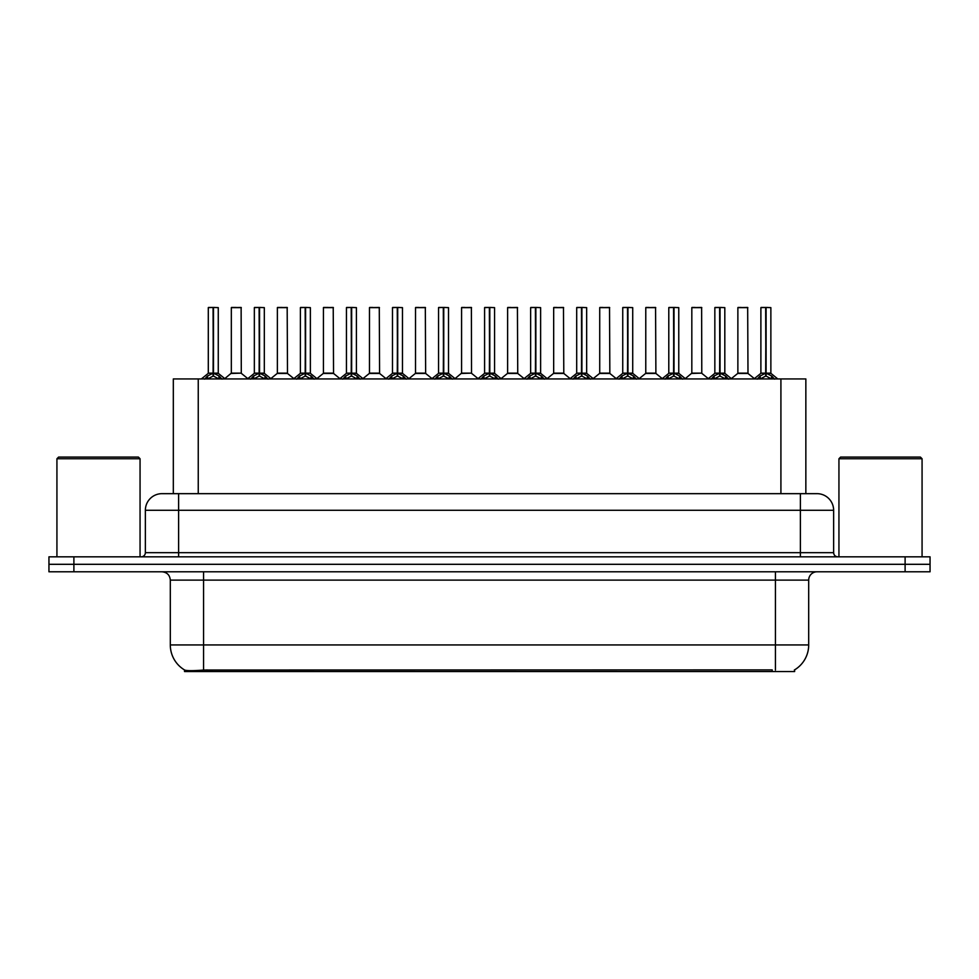 <?xml version="1.0" encoding="UTF-8"?>
<svg xmlns="http://www.w3.org/2000/svg" width="979" height="979" viewBox="0 0 979 979"><rect width="100%" height="100%" fill="white"/><g stroke="black" fill="none" stroke-linecap="round" stroke-linejoin="round"><path stroke-width="1.47" d="M167.825 493.661L173.32 493.661L173.32 378.946L805.852 378.946L805.852 493.661M794.642 669.844L794.642 671.533L184.517 671.533L184.517 669.942M170.309 644.941L203.559 644.941L203.559 580.106L170.309 580.106L170.309 644.941A29.089 29.089 0 0 0 184.688 670.04C186.842 670.872 193.132 670.872 203.559 670.04L772.113 669.893M794.312 670.04A29.089 29.089 0 0 0 808.691 644.941L808.691 580.106A8.309 8.309 0 0 1 817 571.797M73.89 556.831L930.05 556.831L930.05 564.308L48.95 564.308L48.95 571.797L73.89 571.797L73.89 564.308L48.95 564.308L48.95 556.831L73.89 556.831L73.89 564.308L930.05 564.308L930.05 571.797L73.89 571.797M833.631 510.279L145.369 510.279A16.619 16.619 0 0 1 162 493.661L817 493.661A16.619 16.619 0 0 1 833.631 510.279L833.631 552.67C833.851 555.179 835.234 556.561 837.779 556.831M145.369 510.279L145.369 552.67A4.161 4.161 0 0 1 141.221 556.831M204.599 379.142L207.621 375.948L213.067 373.195L213.067 376.095L213.361 307.467L218.268 307.626L218.268 373.134L213.495 373.195L218.953 375.948L221.976 379.142M208.294 307.626L213.067 307.467L208.294 307.626L208.294 373.134L213.067 373.195M213.067 307.467L208.466 307.467M218.268 307.626L213.495 307.467M213.214 307.467L213.214 373.134L218.427 373.452L214.046 373.452M213.067 307.626L213.287 373.134M211.623 307.467L214.952 307.467M213.495 373.195L213.495 376.095L213.361 373.134M213.495 373.134L213.495 307.626M218.953 378.971L213.495 376.095M213.067 376.095L207.621 378.971M241.287 373.134L241.128 307.467L231.325 307.626L231.325 373.134L241.299 373.134L236.086 373.134M236.233 307.467L231.485 307.467M237.567 373.134L231.325 373.134L224.791 378.616M250.648 379.142L253.671 375.948L259.117 373.195L259.117 376.095L259.411 307.467L264.318 307.626L264.318 373.134L259.545 373.195L265.003 375.948L268.026 379.142M254.344 307.626L259.129 307.467L254.344 307.626L254.344 373.134L259.117 373.195M259.129 307.467L254.516 307.467M264.318 307.626L259.545 307.467M259.264 307.467L259.264 373.134L264.477 373.452L260.096 373.452M259.117 307.626L259.337 373.134M257.673 307.467L261.001 307.467M259.545 373.195L259.545 376.095L259.411 373.134M259.545 373.134L259.545 307.626M265.003 378.971L259.545 376.095M259.117 376.095L253.671 378.971M296.698 379.142L299.721 375.948L305.167 373.195L305.167 376.095L305.46 307.467L310.367 307.626L310.367 373.134L305.595 373.134L305.607 376.095L305.46 373.134L310.367 373.134L306.146 373.452L311.053 375.948L314.075 379.142M300.394 307.626L305.179 307.467L300.394 307.626L300.394 373.134L305.167 373.195M305.179 307.467L300.565 307.467M310.367 307.626L305.595 307.467M305.313 307.467L305.46 373.134M305.167 307.626L305.387 373.134M303.723 307.467L307.051 307.467M305.595 373.134L305.595 307.626M311.053 378.971L305.607 376.095M305.167 376.095L299.721 378.971M342.748 379.142L345.771 375.948L351.216 373.195L351.216 376.095L351.51 307.467L356.417 307.626L356.417 373.134L351.657 373.195L357.102 375.948L360.125 379.142M346.444 307.626L351.228 307.467L346.444 307.626L346.444 373.134L351.216 373.195M351.228 307.467L346.615 307.467M356.417 307.626L351.645 307.467M351.363 307.467L351.363 373.134L356.576 373.452L352.195 373.452M351.216 307.626L351.437 373.134M349.772 307.467L353.101 307.467M351.657 373.195L351.657 376.095L351.51 373.134M351.645 373.134L351.657 307.626M357.102 378.971L351.657 376.095M351.216 376.095L345.771 378.971M388.798 379.142L391.82 375.948L397.266 373.195L397.266 376.095L397.56 307.467L402.467 307.626L402.467 373.134L397.707 373.195L403.152 375.948L406.175 379.142M392.493 307.626L397.278 307.467L392.493 307.626L392.493 373.134L397.266 373.195M397.278 307.467L392.665 307.467M402.467 307.626L397.694 307.467M397.413 307.467L397.413 373.134L402.626 373.452L398.245 373.452M397.266 307.626L397.486 373.134M395.822 307.467L399.151 307.467M397.707 373.195L397.707 376.095L397.56 373.134M397.707 373.134L397.707 307.626M403.152 378.971L397.707 376.095M397.266 376.095L391.82 378.971M283.616 373.134L277.216 373.452L287.496 373.452L287.177 307.467L277.375 307.626L277.375 373.134L287.349 373.134L282.136 373.134M282.282 307.467L277.534 307.467M329.666 373.134L323.266 373.452L333.545 373.452L333.227 307.467L323.425 307.626L323.425 373.134L333.398 373.134L328.185 373.134M328.332 307.467L323.584 307.467M375.716 373.134L369.316 373.452L379.595 373.452L379.277 307.467L369.475 307.626L369.475 373.134L379.448 373.134L374.235 373.134M372.791 307.467L369.634 307.467M56.929 458.747L58.593 457.083L138.394 457.083L140.058 458.747L56.929 458.747L56.929 556.831M140.058 458.747L140.058 556.831M838.942 458.747L840.606 457.083L920.407 457.083L922.071 458.747L838.942 458.747L838.942 556.831M922.071 458.747L922.071 556.831M434.847 379.142L437.87 375.948L443.316 373.195L443.316 376.095L443.609 307.467L448.517 307.626L448.517 373.134L443.756 373.195L449.202 375.948L452.225 379.142M438.543 307.626L443.328 307.467L438.543 307.626L438.543 373.134L443.316 373.195M443.328 307.467L438.714 307.467M448.517 307.626L443.744 307.467M443.463 307.467L443.463 373.134L448.676 373.452L444.295 373.452M443.316 307.626L443.536 373.134M441.872 307.467L445.2 307.467M443.756 373.195L443.756 376.095L443.609 373.134M443.756 373.134L443.756 307.626M449.202 378.971L443.756 376.095M443.316 376.095L437.87 378.971M480.897 379.142L483.92 375.948L489.365 373.195L489.365 376.095L489.659 307.467L494.566 307.626L494.566 373.134L489.806 373.195L495.252 375.948L498.274 379.142M484.593 307.626L489.378 307.467L484.593 307.626L484.593 373.134L489.365 373.195M489.378 307.467L484.764 307.467M494.566 307.626L489.794 307.467M489.512 307.467L489.512 373.134L494.725 373.452L490.344 373.452M489.365 307.626L489.586 373.134M487.921 307.467L491.25 307.467M489.806 373.195L489.806 376.095L489.659 373.134M489.806 373.134L489.806 307.626M495.252 378.971L489.806 376.095M489.365 376.095L483.92 378.971M526.947 379.142L529.969 375.948L535.415 373.195L535.415 376.095L535.709 307.467L540.616 307.626L540.616 373.134L535.856 373.195L541.301 375.948L544.324 379.142M530.642 307.626L535.427 307.467L530.642 307.626L530.642 373.134L535.415 373.195M535.427 307.467L530.814 307.467M540.616 307.626L535.843 307.467M535.562 307.467L535.562 373.134L540.775 373.452L536.394 373.452M535.415 307.626L535.635 373.134M533.971 307.467L537.3 307.467M535.856 373.195L535.856 376.095L535.709 373.134M535.856 373.134L535.856 307.626M541.301 378.971L535.856 376.095M535.415 376.095L529.969 378.971M421.765 373.134L415.365 373.452L425.645 373.452L425.327 307.467L415.524 307.626L415.524 373.134L425.498 373.134L420.297 373.134M418.841 307.467L415.683 307.467M471.535 373.134L471.376 307.467L461.574 307.626L461.574 373.134L471.548 373.134L466.347 373.134M464.89 307.467L461.733 307.467M467.815 373.134L461.574 373.134L455.051 378.616M513.865 373.134L507.465 373.452L517.744 373.452L517.426 307.467L507.624 307.626L507.624 373.134L517.597 373.134L512.396 373.134M510.94 307.467L507.783 307.467M572.996 379.142L576.019 375.948L581.465 373.195L581.465 376.095L581.759 307.467L586.666 307.626L586.666 373.134L581.905 373.195L587.351 375.948L590.374 379.142M576.692 307.626L581.477 307.467L576.692 307.626L576.692 373.134L581.465 373.195M581.477 307.467L576.864 307.467M586.666 307.626L581.893 307.467M581.612 307.467L581.612 373.134L586.825 373.452L582.444 373.452M581.465 307.626L581.685 373.134M580.021 307.467L583.349 307.467M581.905 373.195L581.905 376.095L581.759 373.134M581.905 373.134L581.905 307.626M587.351 378.971L581.905 376.095M581.465 376.095L576.019 378.971M619.046 379.142L622.069 375.948L627.515 373.195L627.515 376.095L627.808 307.467L632.715 307.626L632.715 373.134L627.955 373.195L633.401 375.948L636.423 379.142M622.742 307.626L627.527 307.467L622.742 307.626L622.742 373.134L627.515 373.195M627.527 307.467L622.913 307.467M632.715 307.626L627.943 307.467M627.661 307.467L627.661 373.134L632.875 373.452L628.494 373.452M627.515 307.626L627.735 373.134M626.07 307.467L629.399 307.467M627.955 373.195L627.955 376.095L627.808 373.134M627.955 373.134L627.955 307.626M633.401 378.971L627.955 376.095M627.515 376.095L622.069 378.971M665.096 379.142L668.119 375.948L673.564 373.195L673.564 376.095L673.858 307.467L678.765 307.626L678.765 373.134L674.005 373.195L679.45 375.948L682.473 379.142M668.792 307.626L673.576 307.467L668.792 307.626L668.792 373.134L673.564 373.195M673.576 307.467L668.963 307.467M678.765 307.626L673.993 307.467M673.711 307.467L673.711 373.134L678.924 373.452L674.543 373.452M673.564 307.626L673.785 373.134M672.12 307.467L675.449 307.467M674.005 373.195L674.005 376.095L673.858 373.134M674.005 373.134L674.005 307.626M679.45 378.971L674.005 376.095M673.564 376.095L668.119 378.971M711.146 379.142L714.168 375.948L719.614 373.195L719.614 376.095L719.908 307.467L724.815 307.626L724.815 373.134L720.054 373.195L725.5 375.948L728.523 379.142M714.841 307.626L719.626 307.467L714.841 307.626L714.841 373.134L719.614 373.195M719.626 307.467L715.013 307.467M724.815 307.626L720.042 307.467M719.761 307.467L719.761 373.134L724.974 373.452L720.593 373.452M719.614 307.626L719.834 373.134M718.17 307.467L721.499 307.467M720.054 373.195L720.054 376.095L719.908 373.134M720.054 373.134L720.054 307.626M725.5 378.971L720.054 376.095M719.614 376.095L714.168 378.971M757.195 379.142L760.218 375.948L765.664 373.195L765.664 376.095L765.957 307.467L770.865 307.626L770.865 373.134L766.104 373.195L771.55 375.948L774.573 379.142M760.891 307.626L765.676 307.467L760.891 307.626L760.891 373.134L765.664 373.195M765.676 307.467L761.062 307.467M770.865 307.626L766.092 307.467M765.811 307.467L765.811 373.134L771.024 373.452L766.643 373.452M765.664 307.626L765.884 373.134M764.22 307.467L767.548 307.467M766.104 373.195L766.104 376.095L765.957 373.134M766.104 373.134L766.104 307.626M771.55 378.971L766.104 376.095M765.664 376.095L760.218 378.971M559.915 373.134L553.514 373.452L563.794 373.452L563.476 307.467L553.673 307.626L553.673 373.134L563.647 373.134L558.446 373.134M556.99 307.467L553.833 307.467M605.964 373.134L599.564 373.452L609.844 373.452L609.525 307.467L599.723 307.626L599.723 373.134L609.697 373.134L604.496 373.134M603.04 307.467L599.882 307.467M652.014 373.134L645.614 373.452L655.893 373.452L655.575 307.467L645.773 307.626L645.773 373.134L655.746 373.134L650.545 373.134M649.101 307.467L645.932 307.467M701.784 373.134L701.625 307.467L691.823 307.626L691.823 373.134L701.796 373.134L696.595 373.134M695.151 307.467L691.982 307.467M698.064 373.134L691.823 373.134L685.3 378.616M744.113 373.134L737.713 373.452L747.993 373.452L747.675 307.467L737.872 307.626L737.872 373.134L747.846 373.134L742.645 373.134M741.201 307.467L738.031 307.467M772.198 671.533L772.198 669.893M206.961 671.533L206.961 669.893M198.247 493.661L198.247 378.946M780.912 493.661L780.912 378.946M775.441 571.797L775.441 580.106L203.559 580.106L203.559 571.797M808.691 580.106L775.441 580.106L775.441 644.941L808.691 644.941M775.441 670.04L775.441 644.941L203.559 644.941L203.559 670.04M905.11 571.797L905.11 556.831M178.619 556.831L178.619 493.661M145.369 552.67L833.631 552.67M800.381 493.661L800.381 556.831M212.516 373.452L208.294 373.134L213.067 373.134M206.74 376.707L206.74 378.946M207.621 375.948L207.621 378.946M218.953 375.948L218.953 378.946M219.822 376.707L219.822 378.946M241.299 373.134L231.166 373.452M241.299 307.626L231.325 307.626M258.566 373.452L254.344 373.134L259.117 373.134M252.79 376.707L252.79 378.946M253.671 375.948L253.671 378.946M265.003 375.948L265.003 378.946M265.872 376.707L265.872 378.946M304.616 373.452L300.394 373.134L305.167 373.134M298.84 376.707L298.84 378.946M299.721 375.948L299.721 378.946M311.053 375.948L311.053 378.946M311.922 376.707L311.922 378.946M350.666 373.452L346.444 373.134L351.216 373.134M344.889 376.707L344.889 378.946M345.771 375.948L345.771 378.946M357.102 375.948L357.102 378.946M357.971 376.707L357.971 378.946M396.715 373.452L392.493 373.134L397.266 373.134M390.939 376.707L390.939 378.946M391.82 375.948L391.82 378.946M403.152 375.948L403.152 378.946M404.021 376.707L404.021 378.946M287.349 307.626L277.375 307.626M333.398 307.626L323.425 307.626M379.448 307.626L369.475 307.626M442.765 373.452L438.543 373.134L443.316 373.134M436.989 376.707L436.989 378.946M437.87 375.948L437.87 378.946M449.202 375.948L449.202 378.946M450.071 376.707L450.071 378.946M488.815 373.452L484.593 373.134L489.365 373.134M483.039 376.707L483.039 378.946M483.92 375.948L483.92 378.946M495.252 375.948L495.252 378.946M496.12 376.707L496.12 378.946M534.864 373.452L530.642 373.134L535.415 373.134M529.101 376.707L529.101 378.946M529.969 375.948L529.969 378.946M541.301 375.948L541.301 378.946M542.17 376.707L542.17 378.946M425.498 307.626L415.524 307.626M471.548 373.134L461.415 373.452M471.548 307.626L461.574 307.626M517.597 307.626L507.624 307.626M580.914 373.452L576.692 373.134L581.465 373.134M575.15 376.707L575.15 378.946M576.019 375.948L576.019 378.946M587.351 375.948L587.351 378.946M588.22 376.707L588.22 378.946M626.964 373.452L622.742 373.134L627.515 373.134M621.2 376.707L621.2 378.946M622.069 375.948L622.069 378.946M633.401 375.948L633.401 378.946M634.27 376.707L634.27 378.946M673.014 373.452L668.804 373.134L673.564 373.134M667.25 376.707L667.25 378.946M668.119 375.948L668.119 378.946M679.45 375.948L679.45 378.946M680.319 376.707L680.319 378.946M719.063 373.452L714.854 373.134L719.614 373.134M713.299 376.707L713.299 378.946M714.168 375.948L714.168 378.946M725.5 375.948L725.5 378.946M726.369 376.707L726.369 378.946M765.113 373.452L760.903 373.134L765.664 373.134M759.349 376.707L759.349 378.946M760.218 375.948L760.218 378.946M771.55 375.948L771.55 378.946M772.419 376.707L772.419 378.946M563.647 307.626L553.673 307.626M609.697 307.626L599.723 307.626M655.746 307.626L645.773 307.626M701.796 373.134L691.663 373.452M701.796 307.626L691.823 307.626M747.846 307.626L737.872 307.626M170.309 580.106C169.82 575.052 167.042 572.287 162 571.797M208.148 373.452L201.368 378.946M218.427 373.452L225.207 378.946M241.446 373.452L247.822 378.616M254.197 373.452L247.418 378.946M264.477 373.452L271.256 378.946M300.247 373.452L293.467 378.946M310.527 373.452L317.306 378.946M346.297 373.452L339.517 378.946M356.576 373.452L363.356 378.946M392.346 373.452L385.567 378.946M402.626 373.452L409.406 378.946M277.216 373.452L270.84 378.616M287.496 373.452L293.871 378.616M323.266 373.452L316.89 378.616M333.545 373.452L339.921 378.616M369.316 373.452L362.94 378.616M379.595 373.452L385.971 378.616M438.396 373.452L431.617 378.946M448.676 373.452L455.455 378.946M484.446 373.452L477.666 378.946M494.725 373.452L501.505 378.946M530.496 373.452L523.716 378.946M540.775 373.452L547.555 378.946M415.365 373.452L409.002 378.616M425.645 373.452L432.02 378.616M471.694 373.452L478.07 378.616M507.465 373.452L501.101 378.616M517.744 373.452L524.12 378.616M576.545 373.452L569.766 378.946M586.825 373.452L593.604 378.946M622.595 373.452L615.815 378.946M632.875 373.452L639.654 378.946M668.645 373.452L661.865 378.946M678.924 373.452L685.704 378.946M714.694 373.452L707.915 378.946M724.974 373.452L731.754 378.946M760.744 373.452L753.965 378.946M771.024 373.452L777.803 378.946M553.514 373.452L547.151 378.616M563.794 373.452L570.17 378.616M599.564 373.452L593.201 378.616M609.844 373.452L616.219 378.616M645.614 373.452L639.25 378.616M655.893 373.452L662.269 378.616M701.943 373.452L708.319 378.616M737.713 373.452L731.35 378.616M747.993 373.452L754.368 378.616"/></g></svg>
